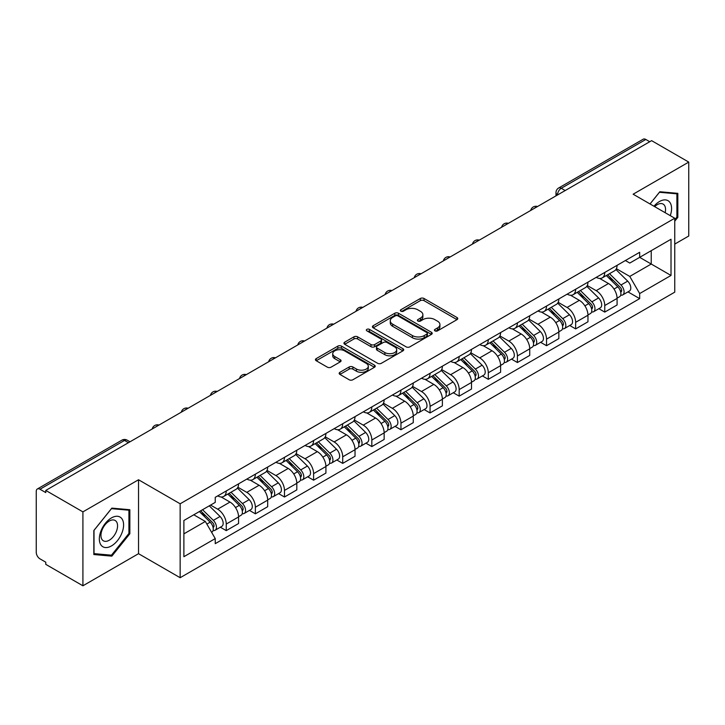 <?xml version="1.0" encoding="UTF-8"?>
<svg xmlns="http://www.w3.org/2000/svg" width="725" height="725" viewBox="0 0 725 725"><rect width="100%" height="100%" fill="white"/><g stroke="black" fill="none" stroke-linecap="round" stroke-linejoin="round"><path stroke-width="1.09" d="M434.973 330.872A1.812 1.051 0 0 0 437.538 330.872L457.004 319.634A2.592 1.495 0 0 0 457.756 318.574A2.592 1.495 0 0 0 457.004 317.523L424.025 298.483A2.592 1.495 0 0 0 420.355 298.483L400.898 309.72A1.812 1.051 0 0 0 400.363 310.463A1.812 1.051 0 0 0 400.898 311.197A1.812 1.051 0 0 0 403.462 311.197L405.982 309.747A8.292 4.785 0 0 1 417.7 309.747L420.455 311.333A8.292 4.785 0 0 1 422.883 314.713A8.292 4.785 0 0 1 420.455 318.103L417.935 319.553A1.812 1.051 0 0 0 417.401 320.296A1.812 1.051 0 0 0 417.935 321.039A1.812 1.051 0 0 0 420.5 321.039L423.019 319.58A8.292 4.785 0 0 1 434.737 319.58L437.492 321.166A8.292 4.785 0 0 1 439.921 324.555A8.292 4.785 0 0 1 437.492 327.936L434.973 329.395A1.812 1.051 0 0 0 434.438 330.129A1.812 1.051 0 0 0 434.973 330.872L434.973 329.395M339.934 372.306A2.592 1.495 0 0 0 339.173 373.366A2.592 1.495 0 0 0 339.934 374.426L349.187 379.764A2.592 1.495 0 0 0 352.848 379.764L374.472 367.285A2.592 1.495 0 0 0 375.224 366.225A2.592 1.495 0 0 0 374.472 365.173L341.493 346.133A2.592 1.495 0 0 0 337.823 346.133L316.209 358.612A2.592 1.495 0 0 0 315.447 359.673A2.592 1.495 0 0 0 316.209 360.724L327.383 367.176A2.592 1.495 0 0 0 331.044 367.176L340.297 361.838A2.592 1.495 0 0 0 341.058 360.778A2.592 1.495 0 0 0 340.297 359.718L334.76 356.519A6.933 4.006 0 0 1 332.73 353.691A6.933 4.006 0 0 1 337.007 349.994A6.933 4.006 0 0 1 344.556 350.864L366.27 363.397A6.933 4.006 0 0 1 368.3 366.225A6.933 4.006 0 0 1 364.022 369.922A6.933 4.006 0 0 1 356.464 369.052L352.848 366.968A2.592 1.495 0 0 0 349.187 366.968L339.934 372.306L339.934 374.426M180.153 503.793L138.529 479.76L82.913 511.877L45.766 490.426L651.612 140.65L688.75 162.092L633.133 194.209L674.748 218.234L180.153 503.793L180.153 577.716L674.748 292.157L674.748 218.234M406.163 346.867A2.592 1.495 0 0 0 409.824 346.867L431.438 334.388A2.592 1.495 0 0 0 432.2 333.337A2.592 1.495 0 0 0 431.438 332.277L398.469 313.236A2.592 1.495 0 0 0 394.799 313.236L373.185 325.715A2.592 1.495 0 0 0 372.423 326.776A2.592 1.495 0 0 0 373.185 327.836L406.163 346.867M367.593 331.262A1.812 1.051 0 0 1 369.433 331.524L369.433 329.368L402.955 348.725A2.592 1.495 0 0 1 403.716 349.776A2.592 1.495 0 0 1 402.955 350.837L381.341 363.316A2.592 1.495 0 0 1 377.671 363.316L344.701 344.275L344.701 342.164A2.592 1.495 0 0 0 343.94 343.224A2.592 1.495 0 0 0 344.701 344.275M344.701 342.164L353.945 336.826A2.592 1.495 0 0 1 357.615 336.826L370.983 344.547A2.592 1.495 0 0 0 374.653 344.547L380.788 341.004A2.592 1.495 0 0 0 381.549 339.943A2.592 1.495 0 0 0 380.788 338.883L366.868 330.845A1.812 1.051 0 0 1 366.333 330.111A1.812 1.051 0 0 1 367.457 329.141A1.812 1.051 0 0 1 369.433 329.368M82.913 511.877L82.913 585.791L45.766 564.349L45.766 562.192L39.984 558.857A5.283 3.045 -120 0 1 36.25 552.387L36.25 491.396A5.283 3.045 -120 0 1 37.347 488.985L121.891 440.166A5.283 3.045 60 0 1 124.528 440.428L39.984 489.248A5.283 3.045 -120 0 0 37.347 488.985M674.748 244.098L688.75 236.015L688.75 162.092M82.913 585.791L138.529 553.683L180.153 577.716M45.766 490.426L45.766 492.583L39.984 489.248M565.192 190.539L561.277 188.282A5.283 3.045 60 0 0 558.631 188.02L643.184 139.209A5.283 3.045 60 0 1 645.821 139.463L561.277 188.282A5.283 3.045 120 0 0 557.543 194.744L557.543 194.962M649.745 141.728L645.821 139.463M604.759 272.437A12.144 7.014 60 0 1 602.248 277.892L614.564 270.778A12.144 7.014 -120 0 0 617.075 265.323M587.277 285.514L596.177 290.653A12.144 7.014 60 0 1 604.759 305.524L617.084 298.41A12.144 7.014 -120 0 0 608.493 283.538L599.675 278.445M617.084 298.41L617.084 304.98L604.759 312.094L598.859 308.687M602.248 277.892A12.144 7.014 60 0 1 596.267 277.34M604.759 305.524L604.759 312.094M575.641 289.248A12.144 7.014 60 0 1 573.131 294.694L585.447 287.589A12.144 7.014 -120 0 0 587.966 282.134M569.741 325.489L575.641 328.905L587.966 321.791L587.966 315.221A12.144 7.014 -120 0 0 579.375 300.349L570.557 295.256M573.131 294.694A12.144 7.014 60 0 1 567.149 294.151M558.159 302.325L567.059 307.463A12.144 7.014 60 0 1 575.641 322.326L575.641 328.905M546.532 306.059A12.144 7.014 60 0 1 544.013 311.505L556.329 304.4A12.144 7.014 -120 0 0 558.848 298.945M540.623 342.3L546.532 345.716L558.848 338.602L558.848 332.032A12.144 7.014 -120 0 0 550.266 317.16L541.448 312.067M544.013 311.505A12.144 7.014 60 0 1 538.041 310.962M529.051 319.136L537.941 324.265A12.144 7.014 60 0 1 546.532 339.137L546.532 345.716M517.414 322.87A12.144 7.014 60 0 1 514.895 328.316L527.22 321.211A12.144 7.014 -120 0 0 529.73 315.756M511.506 359.111L517.414 362.527L529.73 355.413L529.73 348.834A12.144 7.014 -120 0 0 521.148 333.971L512.33 328.878M514.895 328.316A12.144 7.014 60 0 1 508.923 327.772M499.933 335.947L508.823 341.076A12.144 7.014 60 0 1 517.414 355.948L517.414 362.527M488.297 339.681A12.144 7.014 60 0 1 485.786 345.127L498.102 338.013A12.144 7.014 -120 0 0 500.612 332.567M482.388 375.922L488.297 379.329L500.612 372.224L500.612 365.645A12.144 7.014 -120 0 0 492.03 350.773L483.213 345.689M485.786 345.127A12.144 7.014 60 0 1 479.805 344.583M470.815 352.749L479.714 357.887A12.144 7.014 60 0 1 488.297 372.759L488.297 379.329M459.179 356.492A12.144 7.014 60 0 1 456.668 361.938L468.984 354.824A12.144 7.014 -120 0 0 471.495 349.377M453.27 392.733L459.179 396.14L471.495 389.035L471.495 382.456A12.144 7.014 -120 0 0 462.913 367.584L454.095 362.5M456.668 361.938A12.144 7.014 60 0 1 450.687 361.394M441.697 369.56L450.597 374.698A12.144 7.014 60 0 1 459.179 389.57L459.179 396.14M430.061 373.303A12.144 7.014 60 0 1 427.551 378.749L439.867 371.635A12.144 7.014 -120 0 0 442.386 366.188M424.161 409.543L430.061 412.951L442.386 405.846L442.386 399.267A12.144 7.014 -120 0 0 433.795 384.395L424.977 379.311M427.551 378.749A12.144 7.014 60 0 1 421.569 378.205M412.579 386.371L421.479 391.509A12.144 7.014 60 0 1 430.061 406.381L430.061 412.951M400.952 390.104A12.144 7.014 60 0 1 398.433 395.56L410.749 388.446A12.144 7.014 -120 0 0 413.268 382.999M395.043 426.354L400.952 429.762L413.268 422.648L413.268 416.077A12.144 7.014 -120 0 0 404.677 401.206L395.868 396.113M398.433 395.56A12.144 7.014 60 0 1 392.461 395.007M383.462 403.182L392.361 408.32A12.144 7.014 60 0 1 400.952 423.192L400.952 429.762M371.834 406.915A12.144 7.014 60 0 1 369.315 412.371L381.64 405.257A12.144 7.014 -120 0 0 384.15 399.81M365.926 443.165L371.834 446.573L384.15 439.459L384.15 432.888A12.144 7.014 -120 0 0 375.568 418.017L366.75 412.924M369.315 412.371A12.144 7.014 60 0 1 363.343 411.818M354.353 419.993L363.243 425.131A12.144 7.014 60 0 1 371.834 440.002L371.834 446.573M342.717 423.726A12.144 7.014 60 0 1 340.197 429.182L352.522 422.068A12.144 7.014 -120 0 0 355.032 416.621M336.808 459.976L342.717 463.384L355.032 456.27L355.032 449.699A12.144 7.014 -120 0 0 346.45 434.828L337.632 429.735M340.197 429.182A12.144 7.014 60 0 1 334.225 428.629M325.235 436.803L334.134 441.942A12.144 7.014 60 0 1 342.717 456.813L342.717 463.384M313.599 440.537A12.144 7.014 60 0 1 311.088 445.993L323.404 438.879A12.144 7.014 -120 0 0 325.915 433.423M307.69 476.787L313.599 480.195L325.915 473.081L325.915 466.51A12.144 7.014 -120 0 0 317.333 451.639L308.515 446.546M311.088 445.993A12.144 7.014 60 0 1 305.107 445.44M296.117 453.614L305.017 458.753A12.144 7.014 60 0 1 313.599 473.624L313.599 480.195M284.481 457.348A12.144 7.014 60 0 1 281.971 462.795L294.287 455.69A12.144 7.014 -120 0 0 296.806 450.234M278.581 493.598L284.481 497.006L296.806 489.892L296.806 483.321A12.144 7.014 -120 0 0 288.215 468.45L279.397 463.357M281.971 462.795A12.144 7.014 60 0 1 275.989 462.251M266.999 470.425L275.899 475.564A12.144 7.014 60 0 1 284.481 490.426L284.481 497.006M255.363 474.159A12.144 7.014 60 0 1 252.853 479.606L265.169 472.501A12.144 7.014 -120 0 0 267.688 467.045M249.463 510.4L255.363 513.817L267.688 506.702L267.688 500.132A12.144 7.014 -120 0 0 259.097 485.261L250.279 480.168M252.853 479.606A12.144 7.014 60 0 1 246.872 479.062M237.882 487.236L246.781 492.366A12.144 7.014 60 0 1 255.363 507.237L255.363 513.817M226.254 490.97A12.144 7.014 60 0 1 223.735 496.417L236.051 489.312A12.144 7.014 -120 0 0 238.57 483.856M220.346 527.211L226.254 530.627L238.57 523.513L238.57 516.934A12.144 7.014 -120 0 0 229.988 502.072L221.17 496.978M223.735 496.417A12.144 7.014 60 0 1 217.763 495.873M210.576 505.089L217.663 509.177A12.144 7.014 60 0 1 226.254 524.048L226.254 530.627M625.385 260.529L629.771 263.066L671.015 239.25L651.231 250.669L651.231 264.036L629.771 276.424L616.395 268.703M183.887 533.854L205.347 521.465L215.243 538.593L183.887 556.7L183.887 520.496L215.243 502.389L215.243 497.323L639.668 252.291L639.668 257.348L671.015 275.455L639.668 293.562L629.771 276.424M671.015 239.25L671.015 275.455M215.243 538.593L215.243 543.659L639.668 298.627L639.668 293.562M674.748 221.198L677.83 217.364L677.83 193.348L659.822 191.744L650.008 203.952M138.529 479.76L138.529 553.683M93.833 554.534L111.84 556.147L129.847 533.745L129.847 509.729L111.84 508.116L93.833 530.519L93.833 554.534M205.347 521.465L193.774 514.786M627.968 291.876L639.668 298.627M676.896 216.829L677.83 217.364M109.937 555.051L111.84 556.147M128.914 533.201L129.847 533.745M435.698 331.126L437.492 330.093A8.292 4.785 0 0 0 439.921 326.712L439.921 324.555M422.883 314.713L422.883 316.87A8.292 4.785 0 0 1 420.455 320.26L418.66 321.293M456.968 319.653L424.025 300.639A2.592 1.495 0 0 0 420.355 300.639L401.623 311.46M431.438 332.277L431.438 334.388L398.469 315.393A2.592 1.495 0 0 0 394.799 315.393L373.221 327.854M426.862 334.071A1.812 1.051 0 0 0 427.397 333.337A1.812 1.051 0 0 0 426.862 332.594L397.916 315.882A1.812 1.051 0 0 0 395.352 315.882L392.696 317.414A8.292 4.785 0 0 0 390.267 320.794A8.292 4.785 0 0 0 392.696 324.184L412.48 335.603A8.292 4.785 0 0 0 424.207 335.603L426.862 334.071L426.862 336.228A1.812 1.051 0 0 0 427.397 335.485L427.397 333.337M390.267 320.794L390.267 322.951A8.292 4.785 0 0 0 392.696 326.341L392.696 324.184M426.862 336.228L424.207 337.759A8.292 4.785 0 0 1 412.48 337.759L392.696 326.341M344.728 344.303L353.945 338.974L353.945 336.826M381.549 339.943L381.549 342.1A2.592 1.495 0 0 1 380.788 343.152L374.653 346.695A2.592 1.495 0 0 1 370.983 346.695L357.615 338.974A2.592 1.495 0 0 0 353.945 338.974M369.433 331.524L402.919 350.855M384.866 352.558A6.933 4.006 0 0 0 392.415 353.419A6.933 4.006 0 0 0 396.693 349.731A6.933 4.006 0 0 0 394.663 346.894L387.014 342.481A2.592 1.495 0 0 0 383.353 342.481L377.218 346.024A2.592 1.495 0 0 0 376.456 347.085A2.592 1.495 0 0 0 377.218 348.136L384.866 352.558L384.866 354.715A6.933 4.006 0 0 0 392.415 355.576A6.933 4.006 0 0 0 396.693 351.879L396.693 349.731M376.456 347.085L376.456 349.242A2.592 1.495 0 0 0 377.218 350.293L377.218 348.136M384.866 354.715L377.218 350.293M368.3 366.225L368.3 368.382A6.933 4.006 0 0 1 364.022 372.079A6.933 4.006 0 0 1 356.464 371.209L352.848 369.125A2.592 1.495 0 0 0 349.187 369.125L339.971 374.444M332.73 353.691L332.73 355.848A6.933 4.006 0 0 0 334.76 358.676L334.76 356.519M340.27 361.857L334.76 358.676M374.435 367.303L341.493 348.29A2.592 1.495 0 0 0 337.823 348.29L316.245 360.751M606.327 275.536L617.8 286.846A6.598 3.806 60 0 1 619.54 296.743L617.075 298.165M608.619 277.793L613.477 280.593M607.604 274.793L620.165 287.191A3.172 1.831 60 0 1 620.999 291.939A3.172 1.831 60 0 1 620.709 292.048M609.498 273.697L620.972 285.016A6.598 3.806 60 0 1 622.712 294.912A6.598 3.806 60 0 1 620.718 295.12M615.924 269.528L627.687 281.137A6.598 3.806 60 0 1 629.427 291.033L622.712 294.912M577.209 292.338L588.682 303.657A6.598 3.806 60 0 1 590.422 313.553L587.957 314.976M579.502 294.595L584.359 297.404M578.487 291.604L591.047 304.002A3.172 1.831 60 0 1 591.881 308.75A3.172 1.831 60 0 1 591.591 308.859M580.381 290.507L591.854 301.827A6.598 3.806 60 0 1 593.594 311.723A6.598 3.806 60 0 1 591.6 311.931M586.806 286.339L598.578 297.948A6.598 3.806 60 0 1 600.318 307.844L593.594 311.723M548.1 309.149L559.564 320.468A6.598 3.806 60 0 1 561.304 330.364L558.848 331.787M550.384 311.406L555.241 314.215M549.369 308.415L561.929 320.812A3.172 1.831 60 0 1 562.763 325.561A3.172 1.831 60 0 1 562.473 325.67M551.272 307.318L562.736 318.638A6.598 3.806 60 0 1 564.476 328.534A6.598 3.806 60 0 1 562.491 328.742M557.688 303.141L569.46 314.759A6.598 3.806 60 0 1 571.2 324.646L564.476 328.534M670.263 215.642A17.155 9.905 120 0 0 669.954 202.474A17.155 9.905 120 0 0 653.95 206.226M665.133 212.688A11.745 6.779 120 0 0 664.435 205.32A11.745 6.779 120 0 0 663.112 204.097A11.745 6.779 120 0 0 654.666 206.634M650.044 203.97L659.451 192.279L676.896 193.838L676.896 217.101L674.748 219.775M675.745 193.167L676.896 193.838M121.972 518.846A17.155 9.905 120 0 0 105.397 523.287A17.155 9.905 120 0 0 100.956 544.982A17.155 9.905 120 0 0 117.532 540.542A17.155 9.905 120 0 0 121.972 518.846M116.453 521.692A11.745 6.779 120 0 0 115.13 520.468A11.745 6.779 120 0 0 104.201 525.951A11.745 6.779 120 0 0 102.062 539.59A11.745 6.779 120 0 0 103.385 540.814A11.745 6.779 120 0 0 114.314 535.331A11.745 6.779 120 0 0 116.453 521.692M111.469 555.187L94.014 553.628L94.014 530.356L111.469 508.651L128.914 510.21L128.914 533.473L111.469 555.187M127.763 509.539L128.914 510.21M518.982 325.96L530.446 337.279A6.598 3.806 60 0 1 532.186 347.175L529.73 348.589M521.266 328.217L526.132 331.026M520.251 325.226L532.812 337.623A3.172 1.831 60 0 1 533.645 342.372A3.172 1.831 60 0 1 533.355 342.481M522.154 324.129L533.627 335.448A6.598 3.806 60 0 1 535.367 345.336A6.598 3.806 60 0 1 533.373 345.553M528.57 319.952L540.342 331.57A6.598 3.806 60 0 1 542.082 341.457L535.367 345.336M489.864 342.771L501.338 354.09A6.598 3.806 60 0 1 503.077 363.977L500.612 365.4M492.148 345.028L497.015 347.837M491.133 342.037L503.694 354.425A3.172 1.831 60 0 1 504.528 359.174A3.172 1.831 60 0 1 504.247 359.292M493.036 340.94L504.509 352.259A6.598 3.806 60 0 1 506.249 362.147A6.598 3.806 60 0 1 504.256 362.364M499.452 336.763L511.225 348.381A6.598 3.806 60 0 1 512.965 358.268L506.249 362.147M460.747 359.582L472.22 370.901A6.598 3.806 60 0 1 473.96 380.788L471.495 382.211M463.039 361.838L467.897 364.648M462.015 358.848L474.576 371.236A3.172 1.831 60 0 1 475.419 375.985A3.172 1.831 60 0 1 475.129 376.103M463.918 357.751L475.392 369.07A6.598 3.806 60 0 1 477.132 378.958A6.598 3.806 60 0 1 475.138 379.175M470.335 353.573L482.107 365.192A6.598 3.806 60 0 1 483.847 375.079L477.132 378.958M431.629 376.393L443.102 387.712A6.598 3.806 60 0 1 444.842 397.599L442.377 399.022M433.922 378.649L438.779 381.459M432.907 375.659L445.467 388.047A3.172 1.831 60 0 1 446.301 392.796A3.172 1.831 60 0 1 446.011 392.914M434.801 374.562L446.274 385.872A6.598 3.806 60 0 1 448.014 395.768A6.598 3.806 60 0 1 446.02 395.986M441.226 370.384L452.989 381.993A6.598 3.806 60 0 1 454.738 391.89L448.014 395.768M402.511 393.204L413.984 404.523A6.598 3.806 60 0 1 415.724 414.41L413.268 415.833M404.804 395.46L409.661 398.27M403.789 392.47L416.349 404.858A3.172 1.831 60 0 1 417.183 409.607A3.172 1.831 60 0 1 416.893 409.725M405.692 391.373L417.156 402.683A6.598 3.806 60 0 1 418.896 412.579A6.598 3.806 60 0 1 416.902 412.788M412.108 387.195L423.88 398.804A6.598 3.806 60 0 1 425.62 408.701L418.896 412.579M373.402 410.015L384.866 421.325A6.598 3.806 60 0 1 386.606 431.221L384.15 432.644M375.686 412.271L380.553 415.081M374.671 409.281L387.232 421.669A3.172 1.831 60 0 1 388.065 426.418A3.172 1.831 60 0 1 387.775 426.536M376.574 408.184L388.038 419.494A6.598 3.806 60 0 1 389.787 429.39A6.598 3.806 60 0 1 387.793 429.599M382.99 404.006L394.763 415.615A6.598 3.806 60 0 1 396.502 425.512L389.787 429.39M344.284 426.826L355.757 438.136A6.598 3.806 60 0 1 357.498 448.032L355.032 449.455M346.568 429.082L351.435 431.882M345.553 426.092L358.114 438.48A3.172 1.831 60 0 1 358.947 443.229A3.172 1.831 60 0 1 358.667 443.347M347.456 424.995L358.929 436.305A6.598 3.806 60 0 1 360.669 446.201A6.598 3.806 60 0 1 358.676 446.41M353.873 420.817L365.645 432.426A6.598 3.806 60 0 1 367.385 442.322L360.669 446.201M315.167 443.637L326.64 454.947A6.598 3.806 60 0 1 328.38 464.843L325.915 466.266M317.45 445.893L322.317 448.693M316.435 442.903L328.996 455.291A3.172 1.831 60 0 1 329.839 460.04A3.172 1.831 60 0 1 329.549 460.148M318.338 441.797L329.812 453.116A6.598 3.806 60 0 1 331.552 463.012A6.598 3.806 60 0 1 329.558 463.221M324.755 437.628L336.527 449.237A6.598 3.806 60 0 1 338.267 459.133L331.552 463.012M286.049 460.438L297.522 471.757A6.598 3.806 60 0 1 299.262 481.654L296.797 483.077M288.342 462.695L293.199 465.504M287.327 459.704L299.887 472.102A3.172 1.831 60 0 1 300.721 476.851A3.172 1.831 60 0 1 300.431 476.959M289.221 458.608L300.694 469.927A6.598 3.806 60 0 1 302.434 479.823A6.598 3.806 60 0 1 300.44 480.032M295.646 454.439L307.409 466.048A6.598 3.806 60 0 1 309.149 475.944L302.434 479.823M256.931 477.249L268.404 488.568A6.598 3.806 60 0 1 270.144 498.465L267.679 499.888M259.224 479.506L264.081 482.315M258.209 476.515L270.769 488.913A3.172 1.831 60 0 1 271.603 493.662A3.172 1.831 60 0 1 271.313 493.77M260.112 475.419L271.576 486.738A6.598 3.806 60 0 1 273.316 496.634A6.598 3.806 60 0 1 271.322 496.843M266.528 471.241L278.3 482.859A6.598 3.806 60 0 1 280.04 492.755L273.316 496.634M227.822 494.06L239.286 505.379A6.598 3.806 60 0 1 241.026 515.276L238.57 516.689M230.106 496.317L234.972 499.126M229.091 493.326L241.652 505.724A3.172 1.831 60 0 1 242.485 510.472A3.172 1.831 60 0 1 242.195 510.581M230.994 492.23L242.458 503.549A6.598 3.806 60 0 1 244.198 513.436A6.598 3.806 60 0 1 242.213 513.653M237.41 488.052L249.182 499.67A6.598 3.806 60 0 1 250.922 509.557L244.198 513.436M199.384 511.542L210.168 522.19A6.598 3.806 60 0 1 211.917 532.077L211.582 532.268M200.988 513.128L205.855 515.937M200.653 510.808L212.534 522.526A3.172 1.831 60 0 1 213.368 527.274A3.172 1.831 60 0 1 213.078 527.392M202.556 509.711L213.349 520.36A6.598 3.806 60 0 1 215.089 530.247A6.598 3.806 60 0 1 213.096 530.464M209.271 505.832L220.065 516.481A6.598 3.806 60 0 1 221.805 526.368L215.089 530.247M557.724 194.853L557.543 194.744A5.283 3.045 0 0 1 555.993 192.587L555.993 195.85M255.363 507.237L267.688 500.132M284.481 490.426L296.806 483.321M313.599 473.624L325.915 466.51M342.717 456.813L355.032 449.699M371.834 440.002L384.15 432.888M400.952 423.192L413.268 416.077M430.061 406.381L442.386 399.267M459.179 389.57L471.495 382.456M488.297 372.759L500.612 365.645M517.414 355.948L529.73 348.834M546.532 339.137L558.848 332.032M575.641 322.326L587.966 315.221M226.254 524.048L238.57 516.934M217.663 509.177L229.988 502.072M246.781 492.366L259.097 485.261M275.899 475.564L288.215 468.45M305.017 458.753L317.333 451.639M334.134 441.942L346.45 434.828M363.243 425.131L375.568 418.017M392.361 408.32L404.677 401.206M421.479 391.509L433.795 384.395M450.597 374.698L462.913 367.584M479.714 357.887L492.03 350.773M508.823 341.076L521.148 333.971M537.941 324.265L550.266 317.16M567.059 307.463L579.375 300.349M596.177 290.653L608.493 283.538M537.053 206.788A5.283 3.045 120 0 0 534.724 208.129M507.944 223.599A5.283 3.045 120 0 0 505.606 224.94M478.826 240.41A5.283 3.045 120 0 0 476.488 241.751M449.708 257.221A5.283 3.045 120 0 0 447.379 258.562M420.591 274.032A5.283 3.045 120 0 0 418.262 275.373M391.473 290.834A5.283 3.045 120 0 0 389.144 292.184M362.355 307.645A5.283 3.045 120 0 0 360.026 308.995M333.246 324.456A5.283 3.045 120 0 0 330.908 325.806M304.128 341.267A5.283 3.045 120 0 0 301.799 342.617M275.011 358.077A5.283 3.045 120 0 0 272.682 359.428M245.893 374.888A5.283 3.045 120 0 0 243.564 376.23M216.775 391.699A5.283 3.045 120 0 0 214.446 393.041M187.666 408.51A5.283 3.045 120 0 0 185.328 409.852M158.548 425.321A5.283 3.045 120 0 0 156.219 426.663M128.452 442.694L124.528 440.428A5.283 3.045 120 0 1 127.174 440.166A5.283 5.283 0 0 0 121.891 440.166M437.492 330.093L437.492 327.936M417.935 321.039L417.935 319.553M420.455 320.26L420.455 318.103M400.898 311.197L400.898 309.72M420.355 300.639L420.355 298.483M424.025 300.639L424.025 298.483M457.004 319.634L457.004 317.523M373.185 327.836L373.185 325.715M394.799 315.393L394.799 313.236M398.469 315.393L398.469 313.236M412.48 337.759L412.48 335.603M424.207 337.759L424.207 335.603M357.615 338.974L357.615 336.826M370.983 346.695L370.983 344.547M374.653 346.695L374.653 344.547M380.788 343.152L380.788 341.004M402.955 350.837L402.955 348.725M349.187 369.125L349.187 366.968M352.848 369.125L352.848 366.968M356.464 371.209L356.464 369.052M340.297 361.838L340.297 359.718M316.209 360.724L316.209 358.612M337.823 348.29L337.823 346.133M341.493 348.29L341.493 346.133M374.472 367.285L374.472 365.173M617.8 286.846L614.012 289.039M621.651 290.489L620.464 291.178M627.687 281.137L620.972 285.016M588.682 303.657L584.894 305.85M592.533 307.3L591.346 307.98M598.578 297.948L591.854 301.827M559.564 320.468L555.776 322.652M563.416 324.111L562.228 324.791M569.46 314.759L562.736 318.638M530.446 337.279L526.658 339.463M534.307 340.922L533.111 341.602M540.342 331.57L533.627 335.448M501.338 354.09L497.54 356.274M505.189 357.724L504.002 358.413M511.225 348.381L504.509 352.259M472.22 370.901L468.432 373.085M476.071 374.535L474.884 375.224M482.107 365.192L475.392 369.07M443.102 387.712L439.314 389.896M446.953 391.346L445.766 392.035M452.989 381.993L446.274 385.872M413.984 404.523L410.196 406.707M417.836 408.157L416.648 408.846M423.88 398.804L417.156 402.683M384.866 421.325L381.078 423.518M388.727 424.968L387.531 425.657M394.763 415.615L388.038 419.494M355.757 438.136L351.96 440.329M359.609 441.779L358.422 442.468M365.645 432.426L358.929 436.305M326.64 454.947L322.843 457.14M330.491 458.59L329.304 459.278M336.527 449.237L329.812 453.116M297.522 471.757L293.734 473.951M301.373 475.401L300.186 476.089M307.409 466.048L300.694 469.927M268.404 488.568L264.616 490.752M272.256 492.212L271.068 492.891M278.3 482.859L271.576 486.738M239.286 505.379L235.498 507.563M243.147 509.022L241.951 509.702M249.182 499.67L242.458 503.549M210.168 522.19L206.87 524.093M214.029 525.824L212.833 526.513M220.065 516.481L213.349 520.36M537.506 206.525A5.283 5.283 0 0 0 530.727 210.44M508.388 223.336A5.283 5.283 0 0 0 501.618 227.251M479.27 240.147A5.283 5.283 0 0 0 472.501 244.062M450.153 256.958A5.283 5.283 0 0 0 443.383 260.873M421.044 273.769A5.283 5.283 0 0 0 414.265 277.684M391.926 290.58A5.283 5.283 0 0 0 385.147 294.486M362.808 307.391A5.283 5.283 0 0 0 356.029 311.297M333.69 324.202A5.283 5.283 0 0 0 326.921 328.108M304.572 341.013A5.283 5.283 0 0 0 297.803 344.919M275.455 357.824A5.283 5.283 0 0 0 268.685 361.73M246.346 374.626A5.283 5.283 0 0 0 239.567 378.541M217.228 391.437A5.283 5.283 0 0 0 210.449 395.352M188.11 408.248A5.283 5.283 0 0 0 181.341 412.163M158.993 425.058A5.283 5.283 0 0 0 152.223 428.973M130.002 441.797L127.174 440.166M558.631 188.02A5.283 5.283 0 0 0 555.993 192.587"/></g></svg>
